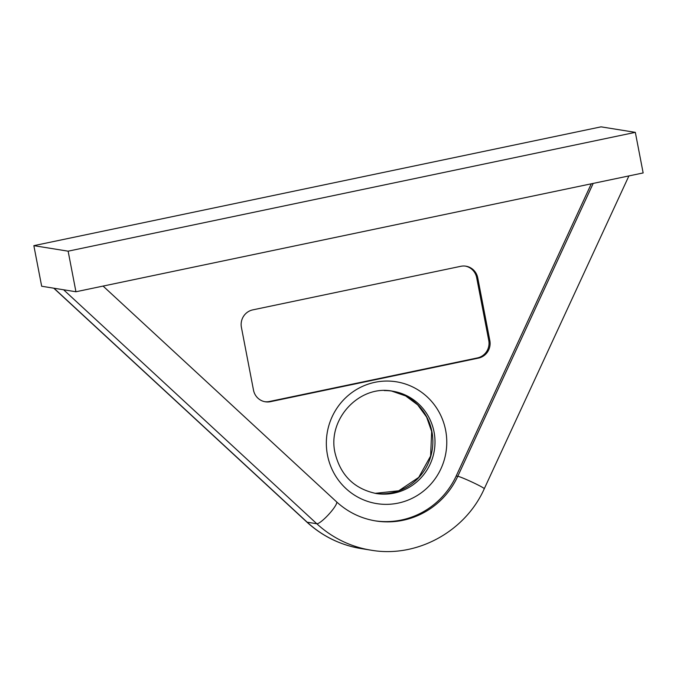 <?xml version="1.0" encoding="UTF-8"?>
<svg xmlns="http://www.w3.org/2000/svg" width="677" height="677" viewBox="0 0 677 677"><rect width="100%" height="100%" fill="white"/><g stroke="black" fill="none" stroke-linecap="round" stroke-linejoin="round"><path stroke-width="1.02" d="M33.85 245.658L68.132 251.175L75.942 291.762L643.15 172.94L635.331 132.353L601.058 126.844L33.85 245.658L41.669 286.244L53.982 288.224L307.18 522.212A108.574 105.917 99.1 0 0 361.281 548.607C340.582 545.146 322.438 536.294 306.859 522.069A14.809 2.733 -47.3 0 0 307.18 522.212L316.819 523.761L63.621 289.781L53.982 288.224M75.942 291.762L63.621 289.781M253.503 390.155A14.809 14.445 99.1 0 0 270.478 401.673L478.453 358.108A14.809 14.445 99.1 0 0 489.843 340.641L477.742 277.832A14.809 14.445 99.1 0 0 460.775 266.306L252.8 309.871A14.809 14.445 99.1 0 0 241.41 327.338L253.503 390.155M374.821 520.791A78.964 77.026 99.1 0 0 456.18 476.016L591.283 183.805M68.132 251.175L635.331 132.353M264.8 401.698A14.809 14.445 99.1 0 0 269.404 401.503L477.378 357.938A14.809 14.445 99.1 0 0 488.769 340.472L476.676 277.663A14.809 14.445 99.1 0 0 465.378 266.112M391.577 391.035A51.816 50.547 -80.9 0 1 431.909 431.621A51.816 50.547 -80.9 0 1 401.317 489.835A51.816 50.547 -80.9 0 1 382.412 493.795A51.816 50.547 -80.9 0 1 375.117 493.338L398.728 490.791L418.724 477.387L430.614 456.019L431.664 431.503L426.62 417.066L417.675 404.854L405.641 395.927L391.577 391.035M327.473 455.079A61.692 60.177 -80.9 0 1 374.931 382.31A61.692 60.177 -80.9 0 1 445.644 430.327A61.692 60.177 -80.9 0 1 398.194 503.104A61.692 60.177 -80.9 0 1 327.473 455.079M392.652 391.196C359.699 384.426 327.126 418.945 335.022 452.871C340.523 475.33 354.24 488.879 376.192 493.525A51.816 50.547 99.1 0 0 384.553 494.142A51.816 50.547 99.1 0 0 403.458 490.182A51.816 50.547 99.1 0 0 434.05 431.96A51.816 50.547 99.1 0 0 392.652 391.196A51.816 50.547 99.1 0 0 384.282 390.578M628.908 175.927L484.283 488.726C465.209 531.75 416.49 558.246 370.92 550.156A108.574 105.917 -80.9 0 1 316.819 523.761A14.809 2.733 -47.3 0 0 329.758 513.259A14.809 2.733 132.7 0 0 336.596 501.869C347.8 512.1 360.816 518.455 375.625 520.926A78.964 77.026 99.1 0 0 457.787 476.269L456.18 476.016M484.283 488.726A14.809 0.897 -155.2 0 0 474.052 483.031A14.809 0.897 24.8 0 0 457.787 476.269L593.196 183.408M269.404 401.503L270.478 401.673M476.676 277.663L477.742 277.832M488.769 340.472L489.843 340.641M477.378 357.938L478.453 358.108M370.92 550.156L361.281 548.607M53.788 288.199L306.859 522.069M103.082 286.075L336.596 501.869"/></g></svg>
